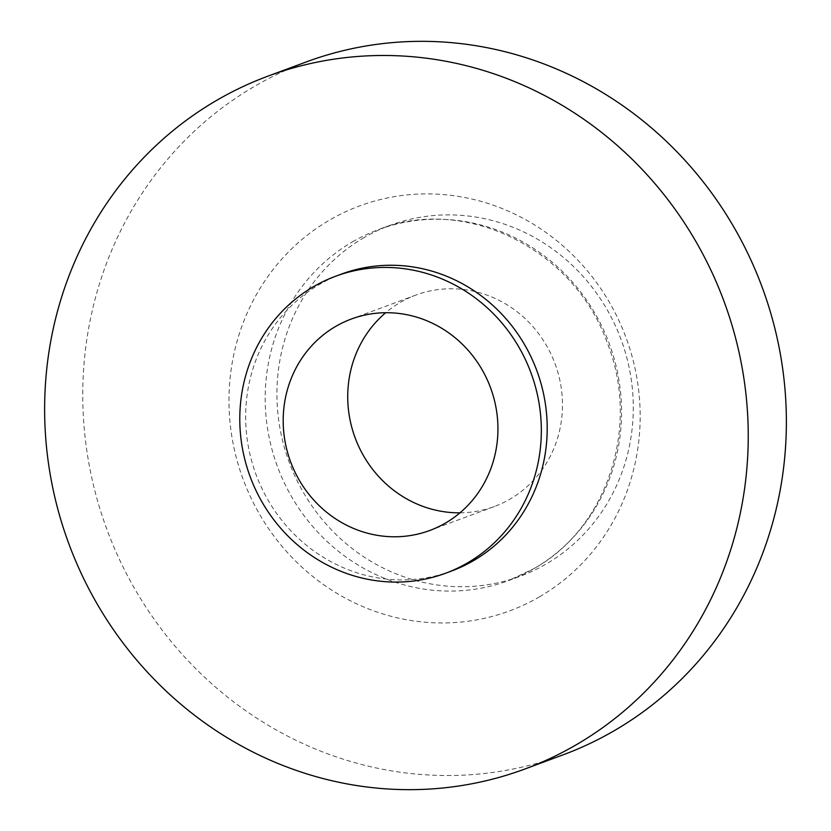 <?xml version="1.0" encoding="UTF-8"?>
<svg xmlns="http://www.w3.org/2000/svg" width="831" height="831" viewBox="0 0 831 831"><rect width="100%" height="100%" fill="white"/><g stroke="black" fill="none" stroke-linecap="round" stroke-linejoin="round"><path stroke-width="0.62" stroke-dasharray="4.16 3.12" d="M364.217 237.51A187.141 176.92 -110.4 0 0 295.026 476.277A187.141 176.92 -110.4 0 0 520.216 576.257A187.141 176.92 -110.4 0 0 545.998 564.093A187.141 176.92 -110.4 0 0 615.189 325.326A187.141 176.92 -110.4 0 0 389.999 225.357A187.141 176.92 -110.4 0 0 364.217 237.51M306.016 62.024A369.483 349.29 -110.4 0 0 255.117 86.019A369.483 349.29 -110.4 0 0 118.511 557.445A369.483 349.29 -110.4 0 0 563.117 754.828M459.969 512.831A112.767 106.607 -110.4 0 0 494.341 506.526A112.767 106.607 -110.4 0 0 509.87 499.202A112.767 106.607 -110.4 0 0 551.566 355.325A112.767 106.607 -110.4 0 0 415.874 295.078A112.767 106.607 -110.4 0 0 400.334 302.411A112.767 106.607 -110.4 0 0 385.698 312.716M341.333 274.116A158.347 149.694 -110.4 0 0 319.53 284.399A158.347 149.694 -110.4 0 0 260.976 486.447A158.347 149.694 -110.4 0 0 451.524 571.032M352.479 241.863A187.141 176.92 69.6 0 1 378.261 229.709A187.141 176.92 69.6 0 1 603.451 329.678A187.141 176.92 69.6 0 1 534.26 568.456A187.141 176.92 69.6 0 1 508.479 580.609A187.141 176.92 69.6 0 1 283.288 480.64A187.141 176.92 69.6 0 1 352.479 241.863M539.444 596.845A215.935 204.135 -110.4 0 0 611.408 305.829A215.935 204.135 -110.4 0 0 329.699 220.007A215.935 204.135 -110.4 0 0 257.735 511.023A215.935 204.135 -110.4 0 0 539.444 596.845M389.999 225.357L378.261 229.709C464.436 194.828 574.969 248.936 607.783 344.231C640.514 427.799 606.537 528.641 533.793 568.674L508.479 580.609L520.216 576.257M415.874 295.078L351.326 319.031M494.341 506.526L429.793 530.469"/><path stroke-width="1.25" d="M524.984 768.976L563.117 754.828A369.483 349.29 -110.4 0 0 614.016 730.823A369.483 349.29 -110.4 0 0 750.622 259.397A369.483 349.29 -110.4 0 0 306.016 62.024L267.883 76.172A369.483 349.29 -110.4 0 0 216.984 100.177A369.483 349.29 -110.4 0 0 80.378 571.603A369.483 349.29 -110.4 0 0 524.984 768.976A369.483 349.29 -110.4 0 0 575.883 744.981A369.483 349.29 -110.4 0 0 712.489 273.555A369.483 349.29 -110.4 0 0 267.883 76.172M445.333 523.146A112.767 106.607 -110.4 0 0 487.028 379.268A112.767 106.607 -110.4 0 0 351.326 319.031A112.767 106.607 -110.4 0 0 335.797 326.354A112.767 106.607 -110.4 0 0 294.101 470.232A112.767 106.607 -110.4 0 0 429.793 530.469A112.767 106.607 -110.4 0 0 445.333 523.146M445.655 573.213L451.524 571.032A158.347 149.694 -110.4 0 0 473.338 560.748A158.347 149.694 -110.4 0 0 531.882 358.712A158.347 149.694 -110.4 0 0 341.333 274.116L335.475 276.297A158.347 149.694 -110.4 0 0 313.661 286.581A158.347 149.694 -110.4 0 0 255.107 488.618A158.347 149.694 -110.4 0 0 445.655 573.213A158.347 149.694 -110.4 0 0 467.469 562.93A158.347 149.694 -110.4 0 0 526.013 360.883A158.347 149.694 -110.4 0 0 335.475 276.297M385.698 312.716A112.767 106.607 -110.4 0 0 355.159 437.895A112.767 106.607 -110.4 0 0 459.969 512.831"/></g></svg>
